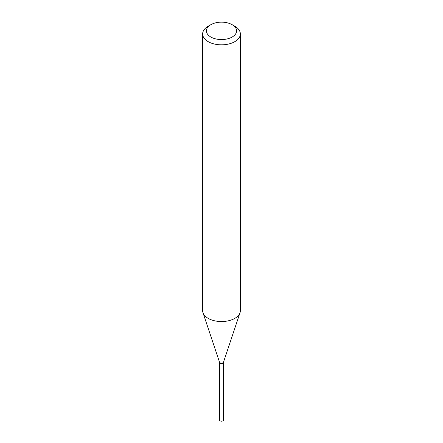 <?xml version="1.0" encoding="UTF-8"?>
<svg xmlns="http://www.w3.org/2000/svg" width="443" height="443" viewBox="0 0 443 443"><rect width="100%" height="100%" fill="white"/><g stroke="black" fill="none" stroke-linecap="round" stroke-linejoin="round"><path stroke-width="0.66" d="M219.49 362.429A2.01 1.163 0 0 0 219.49 362.496L219.49 420.03A2.01 1.163 0 0 0 220.73 421.099A2.01 1.163 0 0 0 222.923 420.85A2.01 1.163 0 0 0 223.51 420.03L223.51 362.496A2.01 1.163 0 0 0 223.51 362.429M219.49 362.496A2.01 1.163 0 0 0 220.73 363.57A2.01 1.163 0 0 0 222.923 363.315A2.01 1.163 0 0 0 223.51 362.496M219.512 362.186A2.01 1.163 0 0 0 219.49 362.368A2.01 1.163 0 0 0 220.077 363.188L220.188 363.254A1.855 1.069 0 0 0 222.812 363.254A1.855 1.069 0 0 0 222.862 363.221M220.188 363.254L220.077 363.188A2.01 1.163 0 0 0 222.923 363.188A2.01 1.163 0 0 0 223.51 362.368A2.01 1.163 0 0 0 223.488 362.186M210.829 37.018A15.09 8.71 0 0 0 232.171 37.018A15.09 8.71 0 0 0 232.171 24.703L234.834 26.242A18.861 10.887 0 0 1 240.361 33.939A18.861 10.887 0 0 1 228.715 44.001A18.861 10.887 0 0 1 208.166 41.642A18.861 10.887 0 0 1 202.639 33.939A18.861 10.887 0 0 1 208.166 26.242L210.829 24.703A15.09 8.71 0 0 0 210.829 37.018M202.639 33.939L202.639 310.665A18.861 10.887 0 0 0 202.983 312.725A18.861 10.887 0 0 0 208.166 318.362A18.861 10.887 0 0 0 227.026 321.075A18.861 10.887 0 0 0 240.017 312.725A18.861 10.887 0 0 0 240.361 310.665L240.361 33.939M219.49 362.003A2.01 1.163 0 0 0 219.523 362.219A2.01 1.163 0 0 0 220.077 362.823A2.01 1.163 0 0 0 222.087 363.11A2.01 1.163 0 0 0 223.477 362.219L240.017 312.725M234.834 26.242L232.171 24.703A15.09 8.71 0 0 0 210.829 24.703M219.523 362.219L202.983 312.725"/></g></svg>
